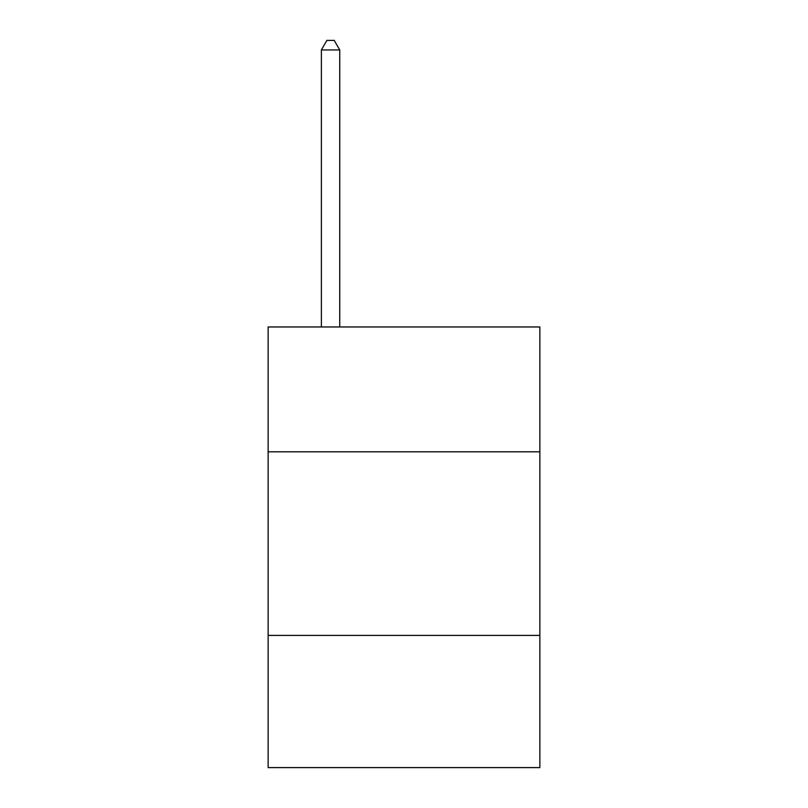 <?xml version="1.0" encoding="UTF-8"?>
<svg xmlns="http://www.w3.org/2000/svg" width="808" height="808" viewBox="0 0 808 808"><rect width="100%" height="100%" fill="white"/><g stroke="black" fill="none" stroke-linecap="round" stroke-linejoin="round"><path stroke-width="1.21" d="M539.865 451.813L539.865 326.957L268.135 326.957L268.135 451.813L539.865 451.813L539.865 767.6L268.135 767.6L268.135 451.813M539.865 635.411L268.135 635.411M339.744 326.957L339.744 49.945L321.382 49.945L321.382 326.957M321.382 49.945L326.886 40.4L334.229 40.4L339.744 49.945"/></g></svg>
